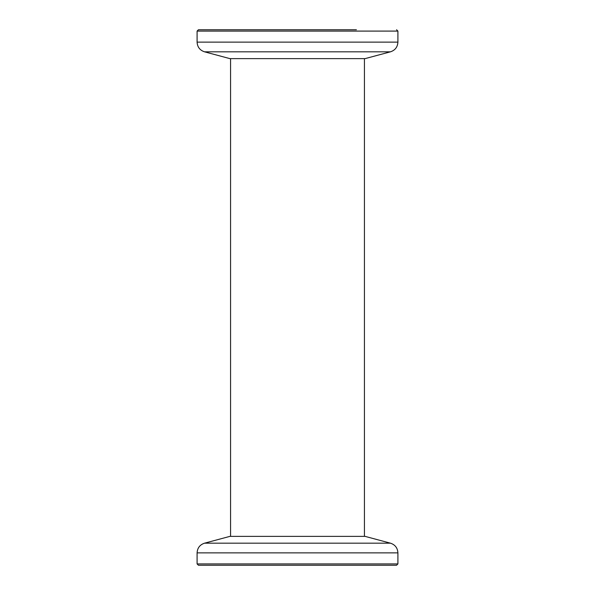 <?xml version="1.0" encoding="UTF-8"?>
<svg xmlns="http://www.w3.org/2000/svg" width="595" height="595" viewBox="0 0 595 595"><rect width="100%" height="100%" fill="white"/><g stroke="black" fill="none" stroke-linecap="round" stroke-linejoin="round"><path stroke-width="0.89" d="M364.438 536.378L364.438 58.622M230.562 536.378L230.562 58.622M204.539 51.825L229.893 58.622L365.107 58.622L390.461 51.825L204.539 51.825C199.868 50.27 197.391 47.035 197.094 42.126L397.906 42.126L397.906 31.089L197.094 31.089L198.433 29.75L356.405 29.75M397.906 563.911L396.568 565.25L198.433 565.25L197.094 563.911L397.906 563.911L397.906 552.874L197.094 552.874C197.391 547.965 199.868 544.73 204.539 543.176L390.461 543.176C395.132 544.73 397.609 547.965 397.906 552.874M272.711 565.25L356.405 565.25M390.461 543.176L365.107 536.378L229.893 536.378L204.539 543.176M197.094 31.089L197.094 42.126M390.461 51.825C395.132 50.27 397.609 47.035 397.906 42.126M397.906 31.089L396.568 29.75M197.094 563.911L197.094 552.874"/></g></svg>
